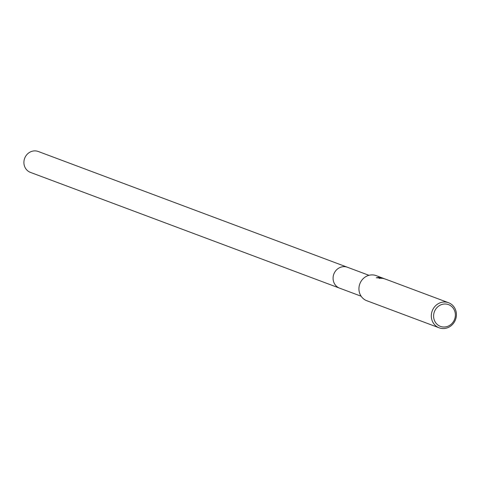<?xml version="1.0" encoding="UTF-8"?>
<svg xmlns="http://www.w3.org/2000/svg" width="480" height="480" viewBox="0 0 480 480"><rect width="100%" height="100%" fill="white"/><g stroke="black" fill="none" stroke-linecap="round" stroke-linejoin="round"><path stroke-width="0.72" d="M339.822 288.24A11.166 10.362 -69.5 0 1 339.63 288.168A11.16 10.362 -69.5 0 1 333.432 275.388A11.16 10.362 -69.5 0 1 344.976 266.694A11.16 10.362 -69.5 0 1 347.46 267.264A11.166 10.362 -69.5 0 1 347.652 267.336M439.164 327.822A13.398 12.438 -69.5 0 1 431.73 312.492A13.398 12.438 -69.5 0 1 445.584 302.046A13.398 12.438 -69.5 0 1 448.56 302.73A13.398 12.438 -69.5 0 1 456 318.066A13.398 12.438 -69.5 0 1 442.146 328.506A13.398 12.438 -69.5 0 1 439.164 327.822L366.798 300.726A13.398 12.438 -69.5 0 1 359.358 285.39A13.398 12.438 -69.5 0 1 373.212 274.95A13.398 12.438 -69.5 0 1 376.194 275.634L384.336 278.706M381.474 278.046L380.634 278.274A13.398 12.438 110.5 0 0 379.296 278.4L380.982 277.86L382.62 278.142L376.302 277.77L379.392 277.266L382.842 278.124M385.71 279.252L384.27 278.754M384.546 278.832C382.062 278.13 381.132 278.01 381.75 278.46M445.974 304.044A11.61 10.782 -69.5 0 1 455.268 316.53A11.61 10.782 -69.5 0 1 442.998 326.976A11.61 10.782 -69.5 0 1 433.704 314.496A11.61 10.782 -69.5 0 1 445.974 304.044M380.184 277.704L380.226 277.38M380.496 278.166L379.464 278.376M347.46 267.258A11.166 10.362 -69.5 0 0 333.174 276.738A11.166 10.362 -69.5 0 0 339.63 288.168L30.456 172.398A11.166 10.362 -69.5 0 1 24 160.968A11.166 10.362 -69.5 0 1 38.28 151.494L368.97 275.316M385.278 279.036L448.56 302.73M339.63 288.168L361.14 296.22"/></g></svg>
